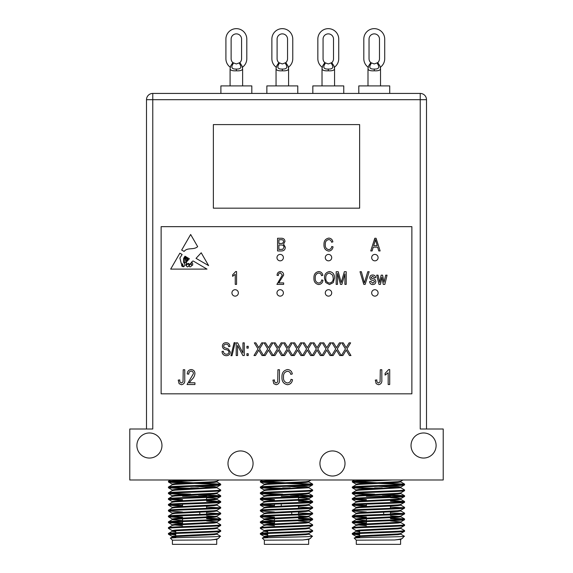<?xml version="1.0" encoding="UTF-8"?>
<svg xmlns="http://www.w3.org/2000/svg" width="573" height="573" viewBox="0 0 573 573"><rect width="100%" height="100%" fill="white"/><g stroke="black" fill="none" stroke-linecap="round" stroke-linejoin="round"><path stroke-width="0.86" d="M359.636 208.178L359.636 124.592L213.364 124.592L213.364 208.178L359.636 208.178M280.183 254.412A3.216 3.216 0 0 0 276.967 257.628A3.216 3.216 0 0 0 280.183 260.837A3.216 3.216 0 0 0 283.391 257.628A3.216 3.216 0 0 0 280.183 254.412M328.494 254.412A3.216 3.216 0 0 0 325.285 257.628A3.216 3.216 0 0 0 328.494 260.837A3.216 3.216 0 0 0 331.71 257.628A3.216 3.216 0 0 0 328.494 254.412M328.494 289.709A3.216 3.216 0 0 0 325.285 292.918A3.216 3.216 0 0 0 328.494 296.134A3.216 3.216 0 0 0 331.71 292.918A3.216 3.216 0 0 0 328.494 289.709M280.183 289.709A3.216 3.216 0 0 0 276.967 292.918A3.216 3.216 0 0 0 280.183 296.134A3.216 3.216 0 0 0 283.391 292.918A3.216 3.216 0 0 0 280.183 289.709M235.145 289.709A3.216 3.216 0 0 0 231.929 292.918A3.216 3.216 0 0 0 235.145 296.134A3.216 3.216 0 0 0 238.361 292.918A3.216 3.216 0 0 0 235.145 289.709M374.885 254.412A3.216 3.216 0 0 0 371.669 257.628A3.216 3.216 0 0 0 374.885 260.837A3.216 3.216 0 0 0 378.101 257.628A3.216 3.216 0 0 0 374.885 254.412M374.885 289.709A3.216 3.216 0 0 0 371.669 292.918A3.216 3.216 0 0 0 374.885 296.134A3.216 3.216 0 0 0 378.101 292.918A3.216 3.216 0 0 0 374.885 289.709M191.733 265.07A0.53 0.53 0 0 0 192.721 264.927L192.6 263.028L191.733 262.455L190.981 263.601L191.733 265.07M380.472 284.387L378.997 284.387L376.676 275.169L378.03 275.169L379.72 282.41L381.138 275.169L382.592 275.169L384.003 282.245L385.693 275.169L387.047 275.169L384.848 284.387L383.273 284.387L381.862 277.311L380.472 284.387M372.121 250.938L370.745 250.938L374.799 238.261L376.081 238.261L380.135 250.938L378.76 250.938L377.657 247.156L373.224 247.156L372.121 250.938M278.714 282.904L283.656 282.904L283.656 284.387L276.902 284.387L282.339 275.069L280.398 272.863C278.994 273.113 278.32 273.994 278.385 275.498L277.067 275.334C277.153 273.056 278.277 271.795 280.448 271.545C282.51 271.76 283.585 272.949 283.656 275.097L278.714 282.904M325.765 282.561L324.483 278.213C324.332 274.446 326.008 272.218 329.511 271.545C332.949 272.204 334.625 274.374 334.525 278.063L333.235 282.611L329.504 284.552L325.765 282.561M365.159 284.387L363.798 284.387L360.009 271.709L361.362 271.709L364.407 282.904L367.787 271.709L369.155 271.709L365.159 284.387M186.626 261.832L185.924 265.428C186.504 264.124 187.421 263.458 188.682 263.444C190.415 265.879 191.224 261.224 193.173 260.987L207.011 269.117L170.675 269.117L179.872 253.173L182.128 254.505L179.872 258.008L181.39 263.867L182.586 263.902L183.417 266.803C185.208 265.722 185.287 264.268 183.654 262.455L183.654 258.301L185.007 256.195L185.831 256.675L184.198 258.495L184.334 262.284C186.383 264.103 185.788 259.848 185.115 258.81L186.318 256.962L186.791 257.241L185.759 258.495L185.924 260.106C186.469 261.173 186.827 261.209 187.006 260.228L186.705 258.194L187.307 257.542L187.514 259.841L188.03 257.965L189.369 258.752L186.626 261.832M342.919 355.532L341.415 355.532L345.44 348.921L341.744 342.855L343.248 342.855L346.178 347.668L349.129 342.855L350.633 342.855L346.944 348.928L350.963 355.532L349.458 355.532L346.192 350.16L342.919 355.532M323.494 355.532L321.99 355.532L326.008 348.921L322.32 342.855L323.824 342.855L326.753 347.668L329.704 342.855L331.208 342.855L327.512 348.928L331.538 355.532L330.034 355.532L326.76 350.16L323.494 355.532M304.07 355.532L302.558 355.532L306.584 348.921L302.888 342.855L304.392 342.855L307.329 347.668L310.28 342.855L311.784 342.855L308.088 348.928L312.113 355.532L310.602 355.532L307.336 350.16L304.07 355.532M284.638 355.532L283.134 355.532L287.159 348.921L283.463 342.855L284.967 342.855L287.897 347.668L290.848 342.855L292.352 342.855L288.663 348.928L292.681 355.532L291.177 355.532L287.911 350.16L284.638 355.532M265.213 355.532L263.709 355.532L267.727 348.921L264.038 342.855L265.543 342.855L268.472 347.668L271.423 342.855L272.927 342.855L269.231 348.928L273.257 355.532L271.752 355.532L268.479 350.16L265.213 355.532M248.231 355.532L246.913 355.532L246.913 353.72L248.231 353.72L248.231 355.532M237.53 355.532L236.212 355.532L236.212 342.855L237.616 342.855L242.959 352.961L242.959 342.855L244.277 342.855L244.277 355.532L242.873 355.532L237.53 345.44L237.53 355.532M226.292 355.697C223.628 355.532 222.209 354.107 222.052 351.421L223.37 351.256C223.542 353.111 224.552 354.1 226.407 354.214C227.932 354.229 228.785 353.505 228.971 352.044C228.577 350.569 227.517 349.774 225.805 349.645C223.735 349.315 222.596 348.148 222.381 346.164C222.575 343.936 223.799 342.776 226.063 342.69C228.469 342.812 229.773 344.072 229.959 346.479L228.641 346.644C228.52 345.061 227.674 344.237 226.106 344.172C224.673 344.151 223.871 344.824 223.699 346.192L224.115 347.482L228.333 348.978L230.289 352.008C230.052 354.401 228.72 355.625 226.292 355.697M376.182 383.674L375.301 380.114L376.841 379.92C376.647 381.518 377.22 382.542 378.56 382.993L380.092 381.876L380.3 369.743L381.833 369.743L381.833 379.777C382.127 382.571 381.016 384.225 378.495 384.719L376.182 383.674M273.808 383.674L272.927 380.114L274.46 379.92C274.274 381.518 274.847 382.542 276.186 382.993L277.719 381.876L277.919 369.743L279.459 369.743L279.459 379.777C279.753 382.571 278.643 384.225 276.114 384.719L273.808 383.674M179.113 383.674L178.232 380.114L179.772 379.92C179.578 381.518 180.151 382.542 181.491 382.993L183.023 381.876L183.224 369.743L184.764 369.743L184.764 379.777C185.058 382.571 183.947 384.225 181.419 384.719L179.113 383.674M411.872 393.823L411.872 226.657L161.128 226.657L161.128 393.823L411.872 393.823M189.183 382.8L194.942 382.8L194.942 384.526L187.07 384.526L193.409 373.66C193.366 372.142 192.607 371.283 191.138 371.082C189.505 371.376 188.725 372.407 188.796 374.155L187.256 373.968C187.357 371.311 188.667 369.843 191.196 369.549C193.61 369.8 194.863 371.182 194.942 373.689C194.584 376.16 193.43 378.237 191.468 379.928L189.183 382.8M287.424 382.993C289.508 382.728 290.697 381.511 290.984 379.34L292.517 379.727C292.044 382.714 290.361 384.383 287.467 384.719C283.556 383.91 281.723 381.353 281.952 377.034C281.794 372.801 283.678 370.301 287.61 369.549C290.232 369.821 291.8 371.297 292.323 373.968L290.79 374.348C290.418 372.5 289.344 371.476 287.546 371.275C284.616 371.891 283.263 373.811 283.492 377.034C283.205 380.286 284.516 382.27 287.424 382.993M389.712 369.549L389.712 384.526L388.172 384.526L388.172 372.815L385.099 375.114L385.099 373.388L388.709 369.549L389.712 369.549M231.979 355.697L230.962 355.697L234.128 342.69L235.145 342.69L231.979 355.697M248.231 348.126L246.913 348.126L246.913 346.314L248.231 346.314L248.231 348.126M255.501 355.532L253.997 355.532L258.015 348.921L254.326 342.855L255.83 342.855L258.76 347.668L261.711 342.855L263.215 342.855L259.519 348.928L263.544 355.532L262.04 355.532L258.767 350.16L255.501 355.532M274.925 355.532L273.421 355.532L277.447 348.921L273.751 342.855L275.255 342.855L278.184 347.668L281.135 342.855L282.639 342.855L278.944 348.928L282.969 355.532L281.465 355.532L278.192 350.16L274.925 355.532M294.35 355.532L292.846 355.532L296.871 348.921L293.175 342.855L294.68 342.855L297.609 347.668L300.56 342.855L302.064 342.855L298.375 348.928L302.394 355.532L300.889 355.532L297.623 350.16L294.35 355.532M313.782 355.532L312.278 355.532L316.296 348.921L312.607 342.855L314.111 342.855L317.041 347.668L319.992 342.855L321.496 342.855L317.8 348.928L321.825 355.532L320.321 355.532L317.048 350.16L313.782 355.532M333.207 355.532L331.703 355.532L335.728 348.921L332.032 342.855L333.536 342.855L336.466 347.668L339.417 342.855L340.921 342.855L337.225 348.928L341.25 355.532L339.746 355.532L336.48 350.16L333.207 355.532M197.656 246.626C193.767 250.315 187.457 247.092 184.126 251.411L181.662 250.079L190.651 234.486L197.656 246.626M201.209 252.779L196.03 258.351L208.608 265.607L201.209 252.779M281.465 250.938L277.561 250.938L277.561 238.261L281.493 238.261C283.621 238.275 284.781 239.335 284.974 241.448L283.556 244.105L285.304 247.221C285.196 249.678 283.914 250.917 281.465 250.938M337.49 284.387L336.172 284.387L336.172 271.709L338.235 271.709L341.193 282.561L344.352 271.709L346.214 271.709L346.214 284.387L344.903 284.387L344.903 273.923L341.859 284.387L340.505 284.387L337.49 273.321L337.49 284.387M318.638 283.069C320.422 282.84 321.439 281.801 321.689 279.939L323 280.269C322.599 282.833 321.152 284.258 318.674 284.552C315.322 283.857 313.746 281.658 313.947 277.962C313.811 274.331 315.422 272.196 318.796 271.545C321.045 271.781 322.391 273.042 322.835 275.334L321.525 275.663C321.209 274.073 320.278 273.199 318.738 273.027C316.232 273.55 315.071 275.198 315.265 277.962C315.021 280.749 316.146 282.453 318.638 283.069M236.57 271.545L236.57 284.387L235.252 284.387L235.252 274.345L232.617 276.322L232.617 274.839L235.718 271.545L236.57 271.545M328.68 249.62C330.463 249.398 331.481 248.353 331.731 246.497L333.049 246.827C332.641 249.384 331.194 250.816 328.716 251.103C325.364 250.408 323.788 248.216 323.989 244.513C323.852 240.889 325.471 238.748 328.838 238.096C331.087 238.332 332.433 239.6 332.884 241.885L331.566 242.214C331.251 240.631 330.32 239.75 328.78 239.578C326.273 240.108 325.113 241.749 325.306 244.513C325.063 247.307 326.187 249.004 328.68 249.62M372.737 284.552C370.881 284.452 369.836 283.463 369.592 281.587L370.91 281.422L372.83 283.234L374.534 281.801L374.233 280.971L372.994 280.462C371.161 280.233 370.079 279.295 369.757 277.633C369.936 275.899 370.91 275.026 372.679 275.004C374.441 275.033 375.444 275.914 375.687 277.64L374.37 277.798L372.729 276.322L371.075 277.447L371.49 278.213L372.973 278.743C374.742 278.965 375.702 279.911 375.852 281.579C375.709 283.492 374.67 284.48 372.737 284.552M188.066 263.902C186.089 265.034 185.91 266.037 187.514 266.918C189.255 265.908 189.434 264.898 188.066 263.902M183.159 266.073L181.662 264.289C181.483 265.936 181.985 266.717 183.159 266.653L183.159 266.073M189.226 265.657C189.405 268.708 193.445 265.041 190.508 263.981L189.226 265.657M278.879 239.743L278.879 243.532L282.503 243.41L283.656 241.656C283.485 240.18 282.611 239.543 281.035 239.743L278.879 239.743M278.879 245.015L278.879 249.456L282.768 249.298L283.986 247.228C283.843 245.645 282.947 244.907 281.307 245.015L278.879 245.015M329.525 273.027C326.839 273.572 325.6 275.312 325.801 278.234C325.715 280.963 326.947 282.575 329.496 283.069C332.118 282.539 333.357 280.856 333.214 278.02L332.662 275.155L329.525 273.027M374.849 241.985L373.66 245.674L377.22 245.674L375.437 239.586L374.849 241.985M190.694 487.931L198.423 487.931L190.694 487.931M374.577 487.931L382.306 487.931L374.577 487.931M189.334 517.713L189.334 518.443M199.784 496.29L199.784 497.013M199.784 511.488L199.784 514.425M199.784 523.099L199.784 523.822M182.551 496.29L206.574 496.29L206.574 496.748M206.574 497.479L206.574 500.293M206.574 506.095L206.574 508.358M206.574 511.173L206.574 514.16M206.574 522.784L206.574 523.507M182.551 504.161L182.551 506.425M182.551 518.758L182.551 520.85M182.551 521.573L182.551 524.56M281.279 503.896L281.279 506.102M281.279 517.713L281.279 518.443M298.512 496.748L298.512 496.29L291.721 496.29L291.721 497.013M291.721 499.885L291.721 500.609M291.721 511.488L291.721 514.425M291.721 523.099L291.721 523.822M298.512 497.479L298.512 500.293M298.512 506.095L298.512 508.358M298.512 511.173L298.512 514.16M298.512 522.784L298.512 523.507M274.488 504.161L274.488 506.425M274.488 518.758L274.488 520.85M274.488 521.573L274.488 524.56M298.512 496.29L281.279 496.29M373.216 517.713L373.216 518.443M383.666 496.29L383.666 497.013M383.666 511.488L383.666 514.425M383.666 523.099L383.666 523.822M366.426 496.29L390.449 496.29L390.449 496.748M390.449 499.563L390.449 500.293M390.449 506.095L390.449 508.358M390.449 511.173L390.449 514.16M390.449 522.784L390.449 523.507M366.426 504.161L366.426 506.425M366.426 518.758L366.426 520.85M366.426 521.573L366.426 524.56M389.726 85.907L389.726 93.428L389.726 85.907L358.798 85.907L358.798 93.428M370.781 62.636L374.262 63.961L377.743 62.636A5.221 5.221 0 0 0 379.484 58.74L379.484 39.1A5.221 5.221 0 0 0 374.262 33.871A5.221 5.221 0 0 0 369.041 39.1L369.041 58.74A5.221 5.221 0 0 0 370.781 62.636L368.611 65.959L367.995 68.789L367.995 85.907M380.529 85.907L380.529 68.789C380.286 70.336 378.194 71.002 374.262 70.808C370.323 71.002 368.238 70.336 367.995 68.789L368.153 67.478L367.622 66.805A10.45 10.45 0 0 1 363.812 58.74L363.812 39.1A10.45 10.45 0 0 1 374.262 28.65A10.45 10.45 0 0 1 384.712 39.1L384.712 58.74L384.712 39.1M324.805 62.636L328.293 63.961L331.774 62.636A5.221 5.221 0 0 0 333.515 58.74L333.515 39.1A5.221 5.221 0 0 0 328.293 33.871A5.221 5.221 0 0 0 323.065 39.1L323.065 58.74A5.221 5.221 0 0 0 324.805 62.636L322.642 65.959L322.019 68.789L322.019 85.907M334.56 85.907L334.56 68.789C334.31 70.336 332.225 71.002 328.293 70.808C324.354 71.002 322.27 70.336 322.019 68.789L322.184 67.478L321.654 66.805A10.45 10.45 0 0 1 317.843 58.74L317.843 39.1A10.45 10.45 0 0 1 328.293 28.65A10.45 10.45 0 0 1 338.736 39.1L338.736 58.74L338.736 39.1M312.829 93.428L312.829 85.907L343.757 85.907L343.757 93.428M278.836 62.636L282.324 63.961L285.805 62.636A5.221 5.221 0 0 0 287.546 58.74L287.546 39.1A5.221 5.221 0 0 0 282.324 33.871A5.221 5.221 0 0 0 277.096 39.1L277.096 58.74A5.221 5.221 0 0 0 278.836 62.636L276.673 65.959L276.05 68.789L276.05 85.907M288.591 85.907L288.591 68.789C288.341 70.336 286.256 71.002 282.324 70.808C278.385 71.002 276.293 70.336 276.05 68.789L276.215 67.478L275.677 66.805A10.45 10.45 0 0 1 271.874 58.74L271.874 39.1A10.45 10.45 0 0 1 282.324 28.65A10.45 10.45 0 0 1 292.767 39.1L292.767 58.74L292.767 39.1M266.86 93.428L266.86 85.907L297.781 85.907L297.781 93.428M232.867 62.636L236.348 63.961L239.836 62.636A5.221 5.221 0 0 0 241.577 58.74L241.577 39.1A5.221 5.221 0 0 0 236.348 33.871A5.221 5.221 0 0 0 231.127 39.1L231.127 58.74A5.221 5.221 0 0 0 232.867 62.636L230.697 65.959L230.081 68.789L230.081 85.907M242.623 85.907L242.623 68.789C242.372 70.336 240.28 71.002 236.348 70.808C232.416 71.002 230.325 70.336 230.081 68.789L230.081 68.789M220.892 93.428L220.892 85.907L251.812 85.907L251.812 93.428M359.636 530.77L359.636 532.768M359.636 533.492L359.636 537.746M394.539 539.974L400.728 539.343L402.447 538.319C401.795 538.878 399.159 539.429 394.539 539.974L356.291 540.174L354.279 538.104L356.155 537.023L359.085 536.615L397.798 534.673L400.792 534.194L399.159 533.828M402.447 538.319L404.158 536.199M354.264 538.147C352.366 537.51 405.705 536.901 404.452 536.307M356.291 540.174L356.291 544.35L400.591 544.35L400.591 540.174M352.323 533.47L352.323 534.194C350.69 533.227 406.193 532.26 404.559 531.293L404.559 530.562C406.193 531.536 350.69 532.496 352.323 533.47L356.155 531.221L359.085 530.806L397.798 528.872L400.792 528.385L400.792 527.661M359.636 536.894L356.091 536.371L359.085 535.884L397.798 533.95L400.728 533.542L404.559 531.293M369.105 483.075L355.819 482.437L352.374 482.015L352.374 481.17L372.185 479.995M352.323 481.95L392.125 479.995M352.323 487.036L352.323 487.759C350.69 486.792 406.193 485.825 404.559 484.858L404.559 484.128C406.193 485.102 350.69 486.062 352.323 487.036L356.155 484.787L359.085 484.371L397.798 482.437L400.792 481.95L400.792 481.227M356.091 490.66L356.091 489.936L359.085 489.449L397.798 487.516L400.728 487.107L404.559 484.858M352.323 492.837L352.323 493.561C350.69 492.594 406.193 491.627 404.559 490.66L404.559 489.936C406.193 490.903 350.69 491.87 352.323 492.837L356.155 490.588L359.085 490.18L400.792 487.759L378.438 486.305M357.724 496.103L356.091 495.738L359.085 495.258L397.798 493.317L400.728 492.909L404.559 490.66M352.323 498.639L352.323 499.37C350.69 498.395 406.193 497.436 404.559 496.462L404.559 495.738C406.193 496.705 350.69 497.672 352.323 498.639L356.155 496.39L359.085 495.982L397.798 494.048L400.792 493.561L400.792 492.837M356.091 502.27L356.091 501.547L359.085 501.06L397.798 499.126L400.728 498.711L404.559 496.462M352.323 504.448L352.323 505.171C350.69 504.204 406.193 503.237 404.559 502.27L404.559 501.547C406.193 502.514 350.69 503.474 352.323 504.448L356.155 502.199L359.085 501.783L397.798 499.849L400.792 499.37L399.159 499.004M357.724 507.714L356.091 507.349L359.085 506.861L397.798 504.928L400.728 504.519L404.559 502.27M352.323 510.249L352.323 510.973C350.69 510.006 406.193 509.039 404.559 508.072L404.559 507.349C406.193 508.315 350.69 509.282 352.323 510.249L356.155 508L359.085 507.592L397.798 505.658L400.792 505.171L400.792 504.448M356.091 513.881L356.091 513.15L359.085 512.67L397.798 510.736L400.728 510.321L404.559 508.072M352.323 516.051L352.323 516.782C350.69 515.807 406.193 514.848 404.559 513.881L404.559 513.15C406.193 514.124 350.69 515.084 352.323 516.051L356.155 513.802L359.085 513.394L397.798 511.46L400.792 510.973L399.159 510.615M357.724 519.317L356.091 518.959L359.085 518.472L397.798 516.538L400.728 516.13L404.559 513.881M352.323 521.86L352.323 522.583C350.69 521.616 406.193 520.649 404.559 519.682L404.559 518.959C406.193 519.926 350.69 520.893 352.323 521.86L356.155 519.611L359.085 519.195L397.798 517.261L400.792 516.782L400.792 516.051M366.426 525.685L356.155 524.832L359.085 524.274L397.798 522.34L400.728 521.931L404.559 519.682M352.323 527.661L352.323 528.385C350.69 527.418 406.193 526.458 404.559 525.484L404.559 524.761C406.193 525.728 350.69 526.694 352.323 527.661L356.155 525.412L359.085 525.004L397.798 523.07L400.792 522.583L399.159 522.218M359.636 531.816L356.091 531.293L356.091 530.562L359.085 530.082L397.798 528.148L400.728 527.733L404.559 525.484M404.559 484.128L354.229 481.592M402.654 484.493L378.438 483.404M404.559 489.936L400.728 487.687M374.577 488.354L354.229 487.394M369.105 488.876L352.323 487.759M404.559 495.738L382.306 494.42M374.577 494.155L354.229 493.203M402.654 496.103L382.306 495.144M369.105 494.685L352.323 493.561M404.559 501.547L390.449 500.53M366.426 499.656L354.229 499.004M402.654 501.905L390.449 501.26M366.426 500.379L352.323 499.37M404.559 507.349L400.728 505.1M366.426 505.458L354.229 504.806M402.654 507.714L390.449 507.062M366.426 506.181L352.323 505.171M404.559 513.15L400.728 510.901M402.654 513.515L390.449 512.864M366.426 511.99L352.323 510.973M404.559 518.959L390.449 517.942M366.426 517.068L354.229 516.416M402.654 519.317L390.449 518.672M366.426 517.791L352.323 516.782M404.559 524.761L400.728 522.512M366.426 522.87L354.229 522.218M366.426 523.593L352.323 522.583M404.559 530.562L400.728 528.313M356.155 530.634L352.323 528.385M267.691 530.77L267.691 532.768M267.691 533.492L267.691 537.746M302.594 539.974L308.79 539.343L310.502 538.319C309.857 538.878 307.221 539.429 302.594 539.974L264.354 540.174L262.341 538.104L264.21 537.023L267.147 536.615L305.853 534.673L308.847 534.194L307.221 533.828M310.502 538.319L312.221 536.199M262.327 538.147C260.421 537.51 313.76 536.901 312.514 536.307M264.354 540.174L264.354 544.35L308.646 544.35L308.646 540.174M260.378 533.47L260.378 534.194C258.752 533.227 314.248 532.26 312.622 531.293L312.622 530.562C314.248 531.536 258.752 532.496 260.378 533.47L264.21 531.221L267.147 530.806L305.853 528.872L308.847 528.385L308.847 527.661M267.691 536.894L264.153 536.371L267.147 535.884L305.853 533.95L308.79 533.542L312.622 531.293M277.167 483.075L263.881 482.437L260.436 482.015L260.378 481.227L280.24 479.995M260.378 481.95L300.188 479.995M260.378 487.036L260.378 487.759C258.752 486.792 314.248 485.825 312.622 484.858L312.622 484.128C314.248 485.102 258.752 486.062 260.378 487.036L264.21 484.787L267.147 484.371L305.853 482.437L308.847 481.95L308.847 481.227M264.153 490.66L264.153 489.936L267.147 489.449L305.853 487.516L308.79 487.107L312.622 484.858M260.378 492.837L260.378 493.561C258.752 492.594 314.248 491.627 312.622 490.66L312.622 489.936C314.248 490.903 258.752 491.87 260.378 492.837L264.21 490.588L267.147 490.18L308.847 487.759L286.5 486.305M264.153 496.462L264.153 495.738L267.147 495.258L305.853 493.317L308.79 492.909L312.622 490.66M260.378 498.639L260.378 499.37C258.752 498.395 314.248 497.436 312.622 496.462L312.622 495.738C314.248 496.705 258.752 497.672 260.378 498.639L264.21 496.39L267.147 495.982L305.853 494.048L308.847 493.561L308.847 492.837M264.153 502.27L264.153 501.547L267.147 501.06L305.853 499.126L308.79 498.711L312.622 496.462M260.378 504.448L260.378 505.171C258.752 504.204 314.248 503.237 312.622 502.27L312.622 501.547C314.248 502.514 258.752 503.474 260.378 504.448L264.21 502.199L267.147 501.783L305.853 499.849L308.847 499.37L307.221 499.004M265.779 507.714L264.153 507.349L267.147 506.861L305.853 504.928L308.79 504.519L312.622 502.27M260.378 510.249L260.378 510.973C258.752 510.006 314.248 509.039 312.622 508.072L312.622 507.349C314.248 508.315 258.752 509.282 260.378 510.249L264.21 508L267.147 507.592L305.853 505.658L308.847 505.171L308.847 504.448M264.153 513.881L264.153 513.15L267.147 512.67L305.853 510.736L308.79 510.321L312.622 508.072M260.378 516.051L260.378 516.782C258.752 515.807 314.248 514.848 312.622 513.881L312.622 513.15C314.248 514.124 258.752 515.084 260.378 516.051L264.21 513.802L267.147 513.394L305.853 511.46L308.847 510.973L307.221 510.615M265.779 519.317L264.153 518.959L267.147 518.472L305.853 516.538L308.79 516.13L312.622 513.881M260.378 521.86L260.378 522.583C258.752 521.616 314.248 520.649 312.622 519.682L312.622 518.959C314.248 519.926 258.752 520.893 260.378 521.86L264.21 519.611L267.147 519.195L305.853 517.261L308.847 516.782L308.847 516.051M274.488 525.685L264.21 524.832L267.147 524.274L305.853 522.34L308.79 521.931L312.622 519.682M260.378 527.661L260.378 528.385C258.752 527.418 314.248 526.458 312.622 525.484L312.622 524.761C314.248 525.728 258.752 526.694 260.378 527.661L264.21 525.412L267.147 525.004L305.853 523.07L308.847 522.583L307.221 522.218M267.691 531.816L264.153 531.293L264.153 530.562L267.147 530.082L305.853 528.148L308.79 527.733L312.622 525.484M312.622 484.128L262.284 481.592M310.716 484.493L286.5 483.404M312.622 489.936L308.79 487.687M282.632 488.354L262.284 487.394M277.167 488.876L260.378 487.759M312.622 495.738L290.368 494.42M282.632 494.155L262.284 493.203M310.716 496.103L290.368 495.144M277.167 494.685L260.378 493.561M312.622 501.547L298.512 500.53M274.488 499.656L262.284 499.004M310.716 501.905L298.512 501.26M274.488 500.379L260.378 499.37M312.622 507.349L308.79 505.1M274.488 505.458L262.284 504.806M310.716 507.714L298.512 507.062M274.488 506.181L260.378 505.171M312.622 513.15L308.79 510.901M310.716 513.515L298.512 512.864M274.488 511.99L260.378 510.973M312.622 518.959L298.512 517.942M274.488 517.068L262.284 516.416M310.716 519.317L298.512 518.672M274.488 517.791L260.378 516.782M312.622 524.761L308.79 522.512M274.488 522.87L262.284 522.218M274.488 523.593L260.378 522.583M312.622 530.562L308.79 528.313M264.21 530.634L260.378 528.385M175.753 530.77L175.753 532.768M175.753 533.492L175.753 537.746M210.656 539.974L216.845 539.343L218.564 538.319C217.912 538.878 215.276 539.429 210.656 539.974L172.409 540.174L170.403 538.104L172.272 537.023L175.202 536.615L213.915 534.673L216.909 534.194L215.276 533.828M218.564 538.319L220.283 536.199M170.389 538.147C168.483 537.51 221.823 536.901 220.569 536.307M172.409 540.174L172.409 544.35L216.709 544.35L216.709 540.174M168.441 533.47L168.441 534.194C166.807 533.227 222.31 532.26 220.677 531.293L220.677 530.562C222.31 531.536 166.807 532.496 168.441 533.47L172.272 531.221L175.202 530.806L213.915 528.872L216.909 528.385L216.909 527.661M175.753 536.894L172.208 536.371L175.202 535.884L213.915 533.95L216.845 533.542L220.677 531.293M185.222 483.075L171.943 482.437L168.491 482.015L168.491 481.17L188.302 479.995M168.441 481.95L208.25 479.995M168.441 487.036L168.441 487.759C166.807 486.792 222.31 485.825 220.677 484.858L220.677 484.128C222.31 485.102 166.807 486.062 168.441 487.036L172.272 484.787L175.202 484.371L213.915 482.437L216.909 481.95L215.276 481.592M172.208 490.66L172.208 489.936L175.202 489.449L213.915 487.516L216.845 487.107L220.677 484.858M168.441 492.837L168.441 493.561C166.807 492.594 222.31 491.627 220.677 490.66L220.677 489.936C222.31 490.903 166.807 491.87 168.441 492.837L172.272 490.588L175.202 490.18L216.909 487.759L194.562 486.305M172.208 496.462L172.208 495.738L175.202 495.258L213.915 493.317L216.845 492.909L220.677 490.66M168.441 498.639L168.441 499.37C166.807 498.395 222.31 497.436 220.677 496.462L220.677 495.738C222.31 496.705 166.807 497.672 168.441 498.639L172.272 496.39L175.202 495.982L213.915 494.048L216.909 493.561L216.909 492.837M172.208 502.27L172.208 501.547L175.202 501.06L213.915 499.126L216.845 498.711L220.677 496.462M168.441 504.448L168.441 505.171C166.807 504.204 222.31 503.237 220.677 502.27L220.677 501.547C222.31 502.514 166.807 503.474 168.441 504.448L172.272 502.199L175.202 501.783L213.915 499.849L216.909 499.37L215.276 499.004M173.841 507.714L172.208 507.349L175.202 506.861L213.915 504.928L216.845 504.519L220.677 502.27M168.441 510.249L168.441 510.973C166.807 510.006 222.31 509.039 220.677 508.072L220.677 507.349C222.31 508.315 166.807 509.282 168.441 510.249L172.272 508L175.202 507.592L213.915 505.658L216.909 505.171L216.909 504.448M172.208 513.881L172.208 513.15L175.202 512.67L213.915 510.736L216.845 510.321L220.677 508.072M168.441 516.051L168.441 516.782C166.807 515.807 222.31 514.848 220.677 513.881L220.677 513.15C222.31 514.124 166.807 515.084 168.441 516.051L172.272 513.802L175.202 513.394L213.915 511.46L216.909 510.973L215.276 510.615M173.841 519.317L172.208 518.959L175.202 518.472L213.915 516.538L216.845 516.13L220.677 513.881M168.441 521.86L168.441 522.583C166.807 521.616 222.31 520.649 220.677 519.682L220.677 518.959C222.31 519.926 166.807 520.893 168.441 521.86L172.272 519.611L175.202 519.195L213.915 517.261L216.909 516.782L216.909 516.051M182.551 525.685L172.272 524.832L175.202 524.274L213.915 522.34L216.845 521.931L220.677 519.682M168.441 527.661L168.441 528.385C166.807 527.418 222.31 526.458 220.677 525.484L220.677 524.761C222.31 525.728 166.807 526.694 168.441 527.661L172.272 525.412L175.202 525.004L213.915 523.07L216.909 522.583L215.276 522.218M175.753 531.816L172.208 531.293L172.208 530.562L175.202 530.082L213.915 528.148L216.845 527.733L220.677 525.484M220.677 484.128L170.346 481.592M218.771 484.493L194.562 483.404M220.677 489.936L216.845 487.687M190.694 488.354L170.346 487.394M185.222 488.876L168.441 487.759M220.677 495.738L198.423 494.42M190.694 494.155L170.346 493.203M218.771 496.103L198.423 495.144M185.222 494.685L168.441 493.561M220.677 501.547L206.574 500.53M182.551 499.656L170.346 499.004M218.771 501.905L206.574 501.26M182.551 500.379L168.441 499.37M220.677 507.349L216.845 505.1M182.551 505.458L170.346 504.806M218.771 507.714L206.574 507.062M182.551 506.181L168.441 505.171M220.677 513.15L216.845 510.901M218.771 513.515L206.574 512.864M182.551 511.99L168.441 510.973M220.677 518.959L206.574 517.942M182.551 517.068L170.346 516.416M218.771 519.317L206.574 518.672M182.551 517.791L168.441 516.782M220.677 524.761L216.845 522.512M182.551 522.87L170.346 522.218M182.551 523.593L168.441 522.583M220.677 530.562L216.845 528.313M172.272 530.634L168.441 528.385M332.469 450.944A12.534 12.534 0 0 0 319.935 463.485A12.534 12.534 0 0 0 332.469 476.02A12.534 12.534 0 0 0 345.01 463.485A12.534 12.534 0 0 0 332.469 450.944M240.531 450.944A12.534 12.534 0 0 0 227.99 463.485A12.534 12.534 0 0 0 240.531 476.02A12.534 12.534 0 0 0 253.065 463.485A12.534 12.534 0 0 0 240.531 450.944M423.576 432.98A12.534 12.534 0 0 0 411.034 445.515A12.534 12.534 0 0 0 423.576 458.049A12.534 12.534 0 0 0 436.11 445.515A12.534 12.534 0 0 0 423.576 432.98M149.424 432.98A12.534 12.534 0 0 0 136.89 445.515A12.534 12.534 0 0 0 149.424 458.049A12.534 12.534 0 0 0 161.966 445.515A12.534 12.534 0 0 0 149.424 432.98M152.769 429.005L129.785 429.005L129.785 479.995L443.216 479.995L443.216 429.005L420.231 429.005L420.231 99.695L152.769 99.695L152.769 429.005M146.502 429.005L146.502 99.695A6.267 6.267 0 0 1 152.769 93.428L420.231 93.428A6.267 6.267 0 0 1 426.498 99.695L426.498 429.005M359.636 534.165L354.229 533.828M359.636 537.617L356.155 537.023M366.426 520.606L356.155 519.611M399.159 516.416L390.449 515.858M404.509 484.07L400.728 481.879L399.159 481.592M359.636 531.085L357.724 530.927M400.728 521.931L390.449 520.936M400.792 499.37L400.792 498.639L397.798 498.159L390.449 497.715M400.792 487.759L400.792 487.036L397.798 486.549L387.778 485.976M357.724 484.493L356.155 484.199L352.374 482.015M356.091 484.858L356.091 484.128L359.085 483.648L397.798 481.714L400.728 481.299L402.991 479.995M359.636 534.895L352.323 534.194M267.691 534.165L262.284 533.828M267.691 537.617L264.21 537.023M274.488 520.606L264.21 519.611M307.221 516.416L298.512 515.858M267.691 531.085L265.779 530.927M308.79 521.931L298.512 520.936M308.847 499.37L308.847 498.639L305.853 498.159L298.512 497.715M265.779 496.103L264.21 495.81L260.436 493.625M308.847 487.759L308.847 487.036L305.853 486.549L295.833 485.976M265.779 484.493L264.21 484.199L260.436 482.015M264.153 484.858L264.153 484.128L267.147 483.648L305.853 481.714L308.79 481.299L311.046 479.995M267.691 534.895L260.378 534.194M175.753 534.165L170.346 533.828M175.753 537.617L172.272 537.023M182.551 520.606L172.272 519.611M215.276 516.416L206.574 515.858M175.753 531.085L173.841 530.927M216.845 521.931L206.574 520.936M216.909 499.37L216.909 498.639L213.915 498.159L206.574 497.715M173.841 496.103L172.272 495.81L168.491 493.625M216.909 487.759L216.909 487.036L213.915 486.549L203.895 485.976M173.841 484.493L172.272 484.199L168.491 482.015M172.208 484.858L172.208 484.128L175.202 483.648L213.915 481.714L216.845 481.299L219.108 479.995M175.753 534.895L168.441 534.194M233.505 63.123C230.64 67.249 231.592 69.233 236.348 69.061C241.111 69.233 242.064 67.249 239.199 63.123M239.836 62.636L241.999 65.959L242.623 68.796M242.458 67.478L242.988 66.805A10.45 10.45 0 0 0 246.798 58.74L246.798 39.1A10.45 10.45 0 0 0 236.348 28.65A10.45 10.45 0 0 0 225.905 39.1L225.905 58.74A10.45 10.45 0 0 0 229.709 66.805L230.246 67.478M279.474 63.123C276.609 67.249 277.561 69.233 282.324 69.061C287.08 69.233 288.033 67.249 285.168 63.123M287.546 58.74A5.221 5.221 0 0 1 285.805 62.636L287.968 65.959L288.591 68.796L288.427 67.478L288.964 66.805A10.45 10.45 0 0 0 292.767 58.74M325.45 63.123C322.578 67.249 323.53 69.233 328.293 69.061C333.056 69.233 334.002 67.249 331.137 63.123M333.515 58.74A5.221 5.221 0 0 1 331.774 62.636L333.944 65.959L334.56 68.796L334.396 67.478L334.933 66.805A10.45 10.45 0 0 0 338.736 58.74M287.546 39.1A5.221 5.221 0 0 0 282.324 33.871A5.221 5.221 0 0 0 277.096 39.1M271.874 58.74L271.874 39.1M371.419 63.123C368.554 67.249 369.499 69.233 374.262 69.061C379.025 69.233 379.971 67.249 377.106 63.123M379.484 58.74A5.221 5.221 0 0 1 377.743 62.636L379.913 65.959L380.529 68.796L380.372 67.478L380.902 66.805A10.45 10.45 0 0 0 384.712 58.74M333.515 39.1A5.221 5.221 0 0 0 328.293 33.871A5.221 5.221 0 0 0 323.065 39.1M317.843 58.74L317.843 39.1M379.484 39.1A5.221 5.221 0 0 0 374.262 33.871A5.221 5.221 0 0 0 369.041 39.1M363.812 58.74L363.812 39.1M290.368 487.931L282.632 487.931M420.231 93.428L420.231 99.695L426.498 99.695M146.502 99.695L152.769 99.695L152.769 93.428M236.348 69.061L236.348 70.808M282.324 69.061L282.324 70.808M328.293 69.061L328.293 70.808M374.262 69.061L374.262 70.808M354.401 479.995L352.374 481.17M404.509 495.674L400.728 493.489M404.509 501.482L400.728 499.298M404.509 518.894L400.728 516.71M404.438 536.271L400.728 534.122M356.091 537.094L356.091 536.371M400.792 534.194L400.792 533.47M356.091 525.484L356.091 524.761M400.792 522.583L400.792 521.86M356.091 519.682L356.091 518.959M400.792 510.973L400.792 510.249M356.091 508.072L356.091 507.349M356.091 496.462L356.091 495.738M400.792 539.974L400.792 539.272M352.374 522.648L356.155 524.832M352.374 516.839L356.155 519.031M352.374 511.037L356.155 513.222M352.374 505.236L356.155 507.42M352.374 499.427L356.155 501.619M352.374 493.625L356.155 495.81M352.374 487.816L356.155 490.008M356.155 536.443L352.374 534.251M262.463 479.995L260.436 481.17M312.564 484.07L308.79 481.879M312.564 495.674L308.79 493.489M312.564 501.482L308.79 499.298M312.564 518.894L308.79 516.71M312.5 536.271L308.79 534.122M264.153 537.094L264.153 536.371M308.847 534.194L308.847 533.47M264.153 525.484L264.153 524.761M308.847 522.583L308.847 521.86M264.153 519.682L264.153 518.959M308.847 510.973L308.847 510.249M264.153 508.072L264.153 507.349M308.847 539.974L308.847 539.272M260.436 522.648L264.21 524.832M260.436 516.839L264.21 519.031M260.436 511.037L264.21 513.222M260.436 505.236L264.21 507.42M260.436 499.427L264.21 501.619M260.436 487.816L264.21 490.008M264.21 536.443L260.436 534.251M170.525 479.995L168.491 481.17M220.626 484.07L216.845 481.879M220.626 495.674L216.845 493.489M220.626 501.482L216.845 499.298M220.626 518.894L216.845 516.71M220.555 536.271L216.845 534.122M172.208 537.094L172.208 536.371M216.909 534.194L216.909 533.47M172.208 525.484L172.208 524.761M216.909 522.583L216.909 521.86M172.208 519.682L172.208 518.959M216.909 510.973L216.909 510.249M172.208 508.072L172.208 507.349M216.909 481.95L216.909 481.227M216.909 539.974L216.909 539.272M168.491 522.648L172.272 524.832M168.491 516.839L172.272 519.031M168.491 511.037L172.272 513.222M168.491 505.236L172.272 507.42M168.491 499.427L172.272 501.619M168.491 487.816L172.272 490.008M172.272 536.443L168.491 534.251"/></g></svg>
